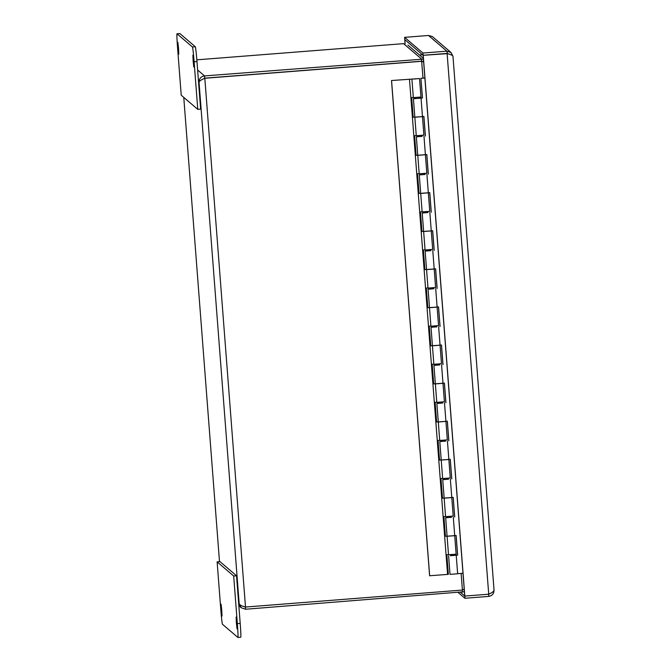 <?xml version="1.0" encoding="UTF-8"?>
<svg xmlns="http://www.w3.org/2000/svg" width="671" height="671" viewBox="0 0 671 671"><rect width="100%" height="100%" fill="white"/><g stroke="black" fill="none" stroke-linecap="round" stroke-linejoin="round"><path stroke-width="1.01" d="M404.806 39.614L405.099 43.749M404.772 39.539L405.016 43.732M452.967 56.272L451.029 52.497L446.852 51.172L422.956 53.043L404.605 37.35L428.501 35.479L432.283 36.511L451.029 52.497M449.679 54.317L447.029 53.42L423.133 55.29L404.781 39.597L404.605 37.35M460.516 592.409L464.743 596.024L423.133 55.324L447.465 53.63L446.852 51.172L428.501 35.479M423.133 55.29L422.956 53.043M464.827 596.074L464.911 598.272L488.807 596.402C492.262 595.731 494.007 593.6 494.032 590.01L452.975 56.339L494.032 590.01C493.915 591.336 492.145 592.736 488.723 594.204L464.827 596.074L423.225 55.399M447.096 53.487L447.121 53.529C450.727 54.418 452.682 55.383 452.975 56.414M447.029 53.445L423.133 55.324M488.639 594.212L488.807 596.402M490.61 593.256L488.907 594.112M458.268 592.585L464.911 598.272M236.829 623.191L237.056 628.903L236.377 623.015L236.133 617.085L236.829 623.191M221.774 610.325L222.009 616.028L221.329 610.14L221.078 604.21L221.774 610.325M217.127 561.862L233.684 576.02L237.349 623.636A14.334 0.528 85.5 0 1 237.903 637.45A14.334 0.528 85.5 0 1 237.886 637.442L222.453 624.248A14.334 0.528 85.5 0 1 220.793 609.478L217.127 561.862L219.987 561.635L236.544 575.793L240.201 623.418A14.334 0.528 -94.5 0 1 240.763 637.224A14.334 0.528 -94.5 0 1 240.738 637.215M233.684 576.02L236.544 575.793M178.075 48.027L177.849 42.323L178.528 48.211L178.771 54.133L178.075 48.027M193.131 60.902L192.896 55.198L193.575 61.086L193.818 67.008L193.131 60.902M197.777 109.365L181.22 95.207L177.555 47.582A14.334 0.528 85.5 0 1 177.001 33.776A14.334 0.528 85.5 0 1 177.018 33.785L192.451 46.978A14.334 0.528 85.5 0 1 194.112 61.749L197.777 109.365L200.629 109.138L196.972 61.522A14.334 0.528 -94.5 0 0 195.303 46.752L179.878 33.558A14.334 0.528 -94.5 0 0 179.862 33.55A14.334 0.528 -94.5 0 0 179.836 33.558M451.373 517.215L445.67 517.794L447.087 536.272L454.712 535.684L448.505 536.054M454.703 535.601L456.146 535.483L457.656 555.102L450.493 555.622M454.309 555.303L457.656 555.102M450.501 555.697L454.309 555.403M457.588 555.051L456.087 535.492M448.446 479.119L442.734 479.698L444.16 498.176L451.784 497.588L445.578 497.957M451.776 497.505L453.21 497.387L454.72 517.005M445.67 517.794L447.565 517.526M447.574 517.609L451.382 517.316M454.661 516.955L453.16 497.396M445.51 441.023L439.807 441.602L441.224 460.08L448.849 459.492L442.642 459.861M448.84 459.409L450.283 459.3L451.793 478.918M442.734 479.698L444.63 479.43M444.638 479.513L448.454 479.22M451.726 478.859L450.224 459.3M442.583 402.927L436.871 403.514L438.297 421.984L445.921 421.396L439.715 421.765M445.913 421.313L447.356 421.203L448.865 440.822M439.807 441.602L441.703 441.342M441.711 441.417L445.519 441.124M448.798 440.763L447.297 421.203M439.648 364.831L433.944 365.418L435.362 383.896L442.986 383.309L436.779 383.678M442.977 383.216L444.42 383.107L445.93 402.726M436.871 403.514L438.767 403.246M438.775 403.321L442.592 403.028M445.871 402.675L444.361 383.107M436.72 326.743L431.008 327.322L432.434 345.8L440.059 345.213L433.852 345.582M440.05 345.129L441.493 345.011L443.003 364.63M433.944 365.418L435.84 365.15M435.848 365.225L439.656 364.932M442.935 364.579L441.434 345.02M433.785 288.647L428.081 289.226L429.499 307.704L437.123 307.117L430.916 307.486M437.115 307.033L438.557 306.915L440.067 326.534M431.008 327.322L432.904 327.054M432.912 327.138L436.729 326.844M440.008 326.483L438.498 306.924M430.857 250.551L425.146 251.13L426.571 269.608L434.196 269.021L427.989 269.39M434.187 268.937L435.63 268.819L437.14 288.446M428.081 289.226L429.977 288.958M429.985 289.042L433.793 288.748M437.073 288.387L435.571 268.828M427.922 212.455L422.218 213.042L423.636 231.512L431.26 230.925L425.053 231.294M431.26 230.841L432.694 230.732L434.204 250.35M425.146 251.13L427.041 250.87M427.05 250.946L430.866 250.652M434.145 250.291L432.636 230.732M424.995 174.359L419.283 174.946L420.709 193.424L428.333 192.837L422.126 193.198M428.324 192.745L429.767 192.636L431.277 212.254M422.218 213.042L424.114 212.774M424.122 212.85L427.93 212.556M431.21 212.195L429.708 192.636M422.059 136.272L416.356 136.85L417.773 155.328L425.397 154.741L419.19 155.11M425.397 154.649L426.831 154.54L428.341 174.158M419.283 174.946L421.187 174.678M421.187 174.754L425.003 174.46M428.283 174.108L426.773 154.548M419.132 98.176L422.42 97.916L420.91 78.297L422.478 97.966L413.42 98.754L414.846 117.232L422.47 116.645L416.263 117.014M422.462 116.561L423.904 116.444L425.414 136.062M416.356 136.85L418.251 136.582M418.259 136.666L422.067 136.372M425.347 136.012L423.846 116.452M420.91 78.297L424.877 77.987M413.42 98.754L415.324 98.486M448.597 555.89L450.023 574.368L457.647 573.78L456.221 555.303M415.324 98.57L419.14 98.276M424.886 78.046L420.969 78.348M457.639 573.688L462.99 573.269M413.839 79.002L417.63 78.7L413.822 79.035M391.503 80.528L419.534 78.549L391.503 80.528L429.608 575.752L448.345 574.359L446.836 554.732L448.505 554.623M447.087 536.272L448.513 554.749L456.137 554.162L454.712 535.684L453.11 535.693M445.41 536.204L447.071 536.087M447.079 536.146L445.41 536.263L443.9 516.645L445.569 516.527M444.16 498.176L445.578 516.653L453.202 516.066L451.784 497.588L450.182 497.597M442.474 498.108L444.143 497.999M444.152 498.05L442.483 498.167L440.973 478.549L442.642 478.431M441.224 460.08L442.65 478.557L450.275 477.97L448.849 459.492L447.247 459.501M439.547 460.012L441.216 459.903M441.216 459.962L439.547 460.071L438.037 440.453L439.706 440.344M438.297 421.984L439.715 440.461L447.339 439.874L445.921 421.396L444.319 421.413M436.611 421.916L438.28 421.807M438.289 421.866L436.62 421.975L435.11 402.357L436.779 402.248M435.362 383.896L436.787 402.365L444.412 401.778L442.986 383.309L441.384 383.317M433.684 383.829L435.353 383.711M435.353 383.77L433.684 383.879L432.174 364.261L433.843 364.152M432.434 345.8L433.852 364.278L441.476 363.69L440.059 345.213L438.457 345.221M430.748 345.733L432.418 345.615M432.426 345.674L430.757 345.791L429.247 326.173L430.916 326.056M429.499 307.704L430.925 326.181L438.549 325.594L437.123 307.117L435.521 307.125M427.821 307.637L429.49 307.528M429.49 307.578L427.821 307.695L426.311 288.077L427.981 287.96M426.571 269.608L427.989 288.085L435.613 287.498L434.196 269.021L432.594 269.029M424.886 269.541L426.555 269.432M426.563 269.49L424.894 269.599L423.384 249.981L425.053 249.872M423.636 231.512L425.062 249.989L432.686 249.402L431.26 230.925L429.658 230.941M421.958 231.445L423.627 231.336M423.627 231.394L421.958 231.503L420.449 211.885L422.118 211.776M420.709 193.424L422.126 211.893L429.75 211.306L428.333 192.837L426.731 192.845M419.023 193.357L420.692 193.24M420.7 193.298L419.031 193.407L417.521 173.789L419.19 173.68M417.773 155.328L419.199 173.806L426.823 173.219L425.397 154.741L423.795 154.749M416.095 155.261L417.765 155.144M417.765 155.202L416.095 155.32L414.586 135.701L416.255 135.584M414.846 117.232L416.263 135.71L423.887 135.123L422.47 116.645L420.868 116.653M413.16 117.165L414.829 117.048M414.837 117.106L413.168 117.224L411.659 97.605L413.328 97.488M447.574 574.41L409.469 79.178M411.91 79.136L413.336 97.614L420.96 97.027L419.534 78.549M415.81 78.918L413.504 79.01L415.81 78.918M429.666 575.81L391.562 80.579M419.459 54.98L422.487 54.745M245.418 607.02L245.586 609.243L464.407 591.713M462.554 589.977L464.215 589.172M462.495 592.258L462.327 590.069M423.426 59.098L204.546 75.915C200.998 76.502 199.161 78.557 199.035 82.072C199.438 80.981 201.359 79.715 204.814 78.272L421.724 61.287L423.653 62.042M201.971 79.648L204.722 78.163L421.631 61.187L421.455 58.939L403.573 43.64L196.838 59.828M423.015 78.13L421.623 61.187L423.619 61.589M464.198 588.995L462.411 590.061L245.502 607.045C241.87 606.123 239.765 605.032 239.178 603.757L241.275 607.8L245.586 609.243M204.722 78.197L421.631 61.212M242.91 606.223L245.343 606.995M204.722 78.163L204.546 75.915L197.618 69.994M488.723 594.204L447.121 53.529M237.349 623.636L240.201 623.418M194.112 61.749L196.972 61.522M192.451 46.978L195.303 46.752M177.018 33.785L179.878 33.558L177.001 33.776M462.411 590.061L461.128 573.42M204.814 78.272L245.502 607.045M238.658 603.313L239.178 603.757L199.035 82.072L198.515 81.627M183.77 97.387L219.501 561.677L183.77 97.387M237.903 637.45L240.763 637.224M421.044 98.167L422.47 116.645M423.98 136.263L425.397 154.741M426.907 174.359L428.333 192.837M429.843 212.455L431.26 230.925M432.77 250.543L434.196 269.021M435.705 288.639L437.123 307.117M438.633 326.735L440.059 345.213M441.568 364.831L442.986 383.309M444.496 402.927L445.921 421.396M447.431 441.023L448.849 459.492M450.358 479.111L451.784 497.588M453.294 517.207L454.712 535.684M415.248 97.589L415.332 98.654M418.184 135.685L418.268 136.741M421.111 173.772L421.195 174.837M424.047 211.868L424.122 212.933M426.974 249.964L427.058 251.029M429.91 288.06L429.985 289.126M432.837 326.156L432.921 327.213M435.773 364.252L435.848 365.309M438.7 402.34L438.784 403.405M441.635 440.436L441.711 441.501M444.563 478.532L444.647 479.597M447.498 516.628L447.574 517.693M450.426 554.724L450.509 555.781M419.065 97.295L419.149 98.36M421.992 135.391L422.076 136.448M424.928 173.479L425.003 174.544M427.855 211.575L427.939 212.64M430.79 249.671L430.866 250.736M433.718 287.767L433.802 288.832M436.653 325.863L436.729 326.928M439.58 363.959L439.664 365.016M442.516 402.046L442.592 403.112M445.443 440.142L445.527 441.208M448.379 478.238L448.454 479.304M451.306 516.335L451.39 517.4M454.233 554.431L454.317 555.487M423.367 58.318L407.901 45.091M238.842 605.72L241.275 607.8"/></g></svg>
